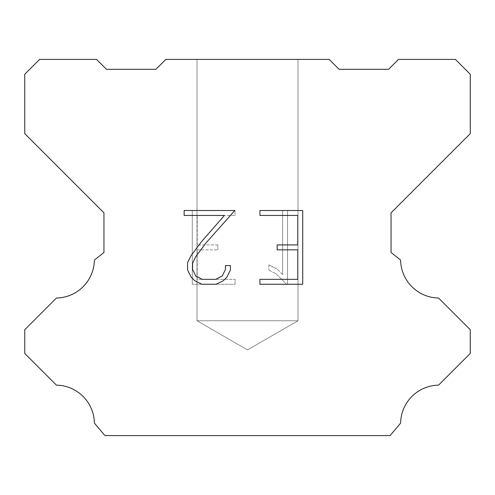 <?xml version="1.0" encoding="UTF-8"?>
<svg xmlns="http://www.w3.org/2000/svg" width="495" height="495" viewBox="0 0 495 495"><rect width="100%" height="100%" fill="white"/><g stroke="black" fill="none" stroke-linecap="round" stroke-linejoin="round"><path stroke-width="0.37" stroke-dasharray="2.48 1.86" d="M297.99 320.76L197.01 320.76L197.01 59.4L297.99 59.4L297.99 320.76L247.5 349.909L197.01 320.76L197.01 59.4L297.99 59.4L297.99 320.76L197.01 320.76L197.01 59.4L297.99 59.4L297.99 320.76L247.5 349.909L197.01 320.76L197.01 59.4L297.99 59.4L297.99 320.76L197.01 320.76L197.01 59.4L297.99 59.4L297.99 320.76L247.5 349.909L197.01 320.76L197.01 59.4L297.99 59.4L297.99 320.76L197.01 320.76L197.01 59.4L297.99 59.4L297.99 320.76L247.5 349.909L197.01 320.76L197.01 59.4L297.99 59.4L297.99 320.76L197.01 320.76L197.01 59.4L297.99 59.4L297.99 320.76L247.5 349.909L197.01 320.76L197.01 59.4L297.99 59.4L297.99 320.76L197.01 320.76L197.01 59.4L297.99 59.4L297.99 320.76L247.5 349.909L197.01 320.76L197.01 59.4L297.99 59.4L297.99 320.76L197.01 320.76L197.01 59.4L297.99 59.4L297.99 320.76L247.5 349.909L197.01 320.76L197.01 59.4L297.99 59.4L297.99 320.76L197.01 320.76L197.01 59.4L297.99 59.4L297.99 320.76L247.5 349.909L197.01 320.76L197.01 59.4L297.99 59.4L297.99 320.76L197.01 320.76L197.01 59.4L297.99 59.4L297.99 320.76L247.5 349.909L197.01 320.76L197.01 59.4L297.99 59.4L297.99 320.76L197.01 320.76L197.01 59.4L297.99 59.4L297.99 320.76L247.5 349.909L197.01 320.76L197.01 59.4L297.99 59.4L297.99 320.76L197.01 320.76L197.01 59.4L297.99 59.4L297.99 320.76L247.5 349.909L197.01 320.76L197.01 59.4L297.99 59.4L297.99 320.76L197.01 320.76L197.01 59.4L297.99 59.4L297.99 320.76L247.5 349.909L197.01 320.76L197.01 59.4L297.99 59.4L297.99 320.76L197.01 320.76L197.01 59.4L297.99 59.4L297.99 320.76L247.5 349.909L197.01 320.76L197.01 59.4L297.99 59.4L297.99 320.76L197.01 320.76L197.01 59.4L297.99 59.4L297.99 320.76L247.5 349.909L197.01 320.76L297.99 320.76L197.01 320.76L297.99 320.76L247.5 349.909L197.01 320.76L297.99 320.76L197.01 320.76L297.99 320.76L247.5 349.909L197.01 320.76L297.99 320.76L197.01 320.76L297.99 320.76L247.5 349.909L197.01 320.76L297.99 320.76L197.01 320.76L297.99 320.76L247.5 349.909L197.01 320.76L297.99 320.76L197.01 320.76L297.99 320.76L247.5 349.909L197.01 320.76L297.99 320.76L197.01 320.76L297.99 320.76L247.5 349.909L197.01 320.76L297.99 320.76L197.01 320.76L297.99 320.76L247.5 349.909L197.01 320.76L297.99 320.76L197.01 320.76L297.99 320.76L247.5 349.909L197.01 320.76L297.99 320.76L197.01 320.76L297.99 320.76L247.5 349.909L197.01 320.76L297.99 320.76L197.01 320.76L297.99 320.76L247.5 349.909L197.01 320.76L297.99 320.76L197.01 320.76L297.99 320.76L247.5 349.909L197.01 320.76L297.99 320.76L197.01 320.76L297.99 320.76L247.5 349.909L197.01 320.76L297.99 320.76L197.01 320.76L297.99 320.76L247.5 349.909L197.01 320.76L297.99 320.76M297.798 249.845L297.798 279.341L259.925 279.341L259.925 284.254L302.711 284.254L302.711 210.517L259.925 210.517L259.925 215.436L297.798 215.436L297.798 244.932L277.157 244.932L277.157 249.845L297.798 249.845M230.429 269.979L230.429 265.555L225.435 265.555L225.435 269.596L222.168 276.068L215.69 279.341L202.344 279.341L195.816 276.08L192.598 269.596L192.598 263.123L195.909 256.398L206.137 242.767L234.84 210.517L184.146 210.517L184.146 215.436L224.427 215.436L201.527 241.684L191.107 255.55L187.556 262.604L187.556 269.905L191.107 277.101L194.758 280.702L201.911 284.254L216.074 284.254L223.276 280.752L226.92 277.175L230.429 269.979M197.202 279.341L197.202 249.845L197.202 279.341L235.076 279.341L197.202 279.341M197.202 249.845L217.843 249.845L197.202 249.845M217.843 249.845L217.843 244.932L217.843 249.845M217.843 244.932L197.202 244.932L217.843 244.932M197.202 244.932L197.202 215.436L197.202 244.932M197.202 215.436L235.076 215.436L197.202 215.436M235.076 215.436L235.076 210.517L235.076 215.436M235.076 284.254L235.076 279.341L235.076 284.254L192.289 284.254L235.076 284.254M192.289 210.517L192.289 284.254L192.289 210.517L235.076 210.517L192.289 210.517M268.859 264.936L268.859 270.115L268.859 264.936L277.021 268.964L268.859 264.936M268.859 270.115L276.062 273.76L268.859 270.115M276.062 273.76L286.518 284.161L276.062 273.76M286.518 284.161L287.552 284.161L286.518 284.161M287.552 284.161L287.552 210.424L287.552 284.161M282.639 274.626L277.021 268.964L282.639 274.626L282.639 210.424L282.639 274.626M287.552 210.424L282.639 210.424L287.552 210.424M329.175 59.4L165.825 59.4L155.925 69.3L106.425 69.3L96.525 59.4L39.6 59.4L24.75 74.25L24.75 133.65L103.95 212.85L103.95 252.45L94.403 260.054A38.629 38.629 0 0 1 56.436 298.021L24.756 329.701L24.756 353.461L56.436 385.153A38.591 38.591 0 0 1 94.39 423.114L104.94 435.6L390.06 435.6L400.61 423.114A38.61 38.61 0 0 1 438.564 385.153L470.244 353.461L470.244 329.701L438.564 298.021A38.61 38.61 0 0 1 400.597 260.054L391.05 252.45L391.05 212.85L470.25 133.65L470.25 74.25L455.4 59.4L398.475 59.4L388.575 69.3L339.075 69.3L329.175 59.4M297.99 59.4L197.01 59.4"/><path stroke-width="0.74" d="M297.798 279.341L297.798 249.845L277.157 249.845L277.157 244.932L297.798 244.932L297.798 215.436L259.925 215.436L259.925 210.517L302.711 210.517L302.711 284.254L259.925 284.254L259.925 279.341L297.798 279.341M230.429 265.555L230.429 269.979L226.92 277.175L223.276 280.752L216.074 284.254L201.911 284.254L194.758 280.702L191.107 277.101L187.556 269.905L187.556 262.604L191.107 255.55L201.527 241.684L224.427 215.436L184.146 215.436L184.146 210.517L234.84 210.517L206.137 242.767L195.909 256.398L192.598 263.123L192.598 269.596L195.816 276.08L202.344 279.341L215.69 279.341L222.168 276.068L225.435 269.596L225.435 265.555L230.429 265.555M165.825 59.4L329.175 59.4L339.075 69.3L388.575 69.3L398.475 59.4L455.4 59.4L470.25 74.25L470.25 133.65L391.05 212.85L391.05 252.45L400.597 260.054A38.61 38.61 0 0 0 438.564 298.021L470.244 329.701L470.244 353.461L438.564 385.153A38.61 38.61 0 0 0 400.61 423.114L390.06 435.6L104.94 435.6L94.39 423.114A38.591 38.591 0 0 0 56.436 385.153L24.756 353.461L24.756 329.701L56.436 298.021A38.629 38.629 0 0 0 94.403 260.054L103.95 252.45L103.95 212.85L24.75 133.65L24.75 74.25L39.6 59.4L96.525 59.4L106.425 69.3L155.925 69.3L165.825 59.4"/></g></svg>
